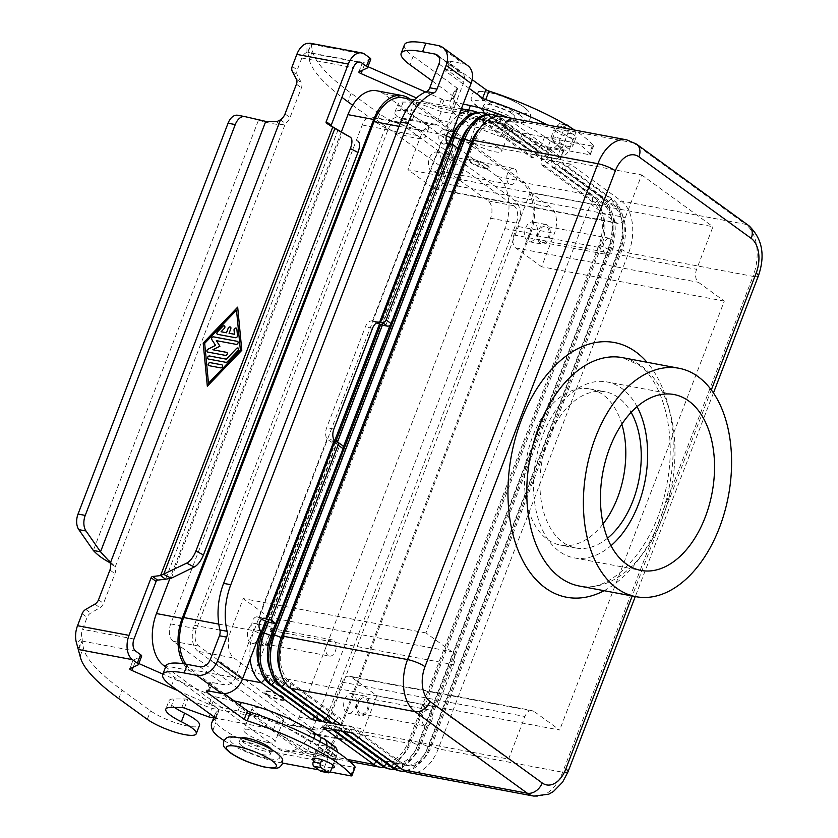 <?xml version="1.0" encoding="UTF-8"?>
<svg xmlns="http://www.w3.org/2000/svg" width="838" height="838" viewBox="0 0 838 838"><rect width="100%" height="100%" fill="white"/><g stroke="black" fill="none" stroke-linecap="round" stroke-linejoin="round"><path stroke-width="0.63" stroke-dasharray="4.19 3.14" d="M332.927 759.06A11.69 2.587 -159 0 0 337.609 758.715A11.69 2.587 -159 0 0 332.173 754.127A11.69 2.587 -159 0 0 320.451 749.989A11.69 2.587 -159 0 0 315.769 750.335A11.69 2.587 -159 0 0 321.195 754.923A11.69 2.587 -159 0 0 332.927 759.06M331.921 767.87A11.69 2.587 21 0 1 329.659 767.577A11.69 2.587 21 0 1 313.695 760.789M555.636 137.306A11.69 2.587 -159 0 0 550.954 137.652A11.69 2.587 -159 0 0 556.38 142.24A11.69 2.587 -159 0 0 568.112 146.378A11.69 2.587 -159 0 0 572.794 146.032A11.69 2.587 -159 0 0 567.368 141.444A11.69 2.587 -159 0 0 555.636 137.306M571.38 137.851A11.69 2.587 21 0 1 559.648 133.724A11.69 2.587 21 0 1 554.222 129.136A11.69 2.587 21 0 1 558.904 128.79A11.69 2.587 21 0 1 570.636 132.928A11.69 2.587 21 0 1 576.062 137.516A11.69 2.587 21 0 1 571.38 137.851M637.09 406.671A89.477 55.58 100.6 0 0 621.848 388.444A89.477 55.58 100.6 0 0 607.1 381.96A89.477 55.58 100.6 0 0 538.865 447.209A89.477 55.58 100.6 0 0 559.302 551.373A89.477 55.58 100.6 0 0 574.051 557.846A89.477 55.58 100.6 0 0 610.965 545.716M607.498 538.216A79.453 49.358 -79.4 0 1 575.905 548A79.453 49.358 -79.4 0 1 562.801 542.249A79.453 49.358 -79.4 0 1 544.658 449.755A79.453 49.358 -79.4 0 1 605.245 391.817A79.453 49.358 -79.4 0 1 618.339 397.568A79.453 49.358 -79.4 0 1 631.129 412.401M621.838 424.185A79.453 49.358 100.6 0 0 602.899 394.667A79.453 49.358 100.6 0 0 589.805 388.916A79.453 49.358 100.6 0 0 529.218 446.853A79.453 49.358 100.6 0 0 547.361 539.347A79.453 49.358 100.6 0 0 560.465 545.098A79.453 49.358 100.6 0 0 603.119 523.855M605.371 253.862A8.223 5.101 -79.4 0 1 603.496 244.298A8.223 5.101 -79.4 0 1 609.76 238.296A8.223 5.101 -79.4 0 1 611.122 238.893A8.223 5.101 -79.4 0 1 612.997 248.467A8.223 5.101 -79.4 0 1 606.733 254.459A8.223 5.101 -79.4 0 1 605.371 253.862M541.034 241.773A8.223 5.101 -79.4 0 1 539.159 232.21A8.223 5.101 -79.4 0 1 545.423 226.218A8.223 5.101 -79.4 0 1 546.785 226.805A8.223 5.101 -79.4 0 1 548.66 236.379A8.223 5.101 -79.4 0 1 542.385 242.371A8.223 5.101 -79.4 0 1 541.034 241.773M540.405 243.418A10.025 6.222 -79.4 0 1 538.111 231.749A10.025 6.222 -79.4 0 1 545.758 224.437A10.025 6.222 -79.4 0 1 547.413 225.16A10.025 6.222 -79.4 0 1 549.697 236.829A10.025 6.222 -79.4 0 1 542.06 244.141A10.025 6.222 -79.4 0 1 540.405 243.418M534.539 222.751A10.025 6.222 100.6 0 0 532.895 222.018A10.025 6.222 100.6 0 0 525.248 229.329A10.025 6.222 100.6 0 0 527.531 240.998A10.025 6.222 100.6 0 0 529.187 241.721A10.025 6.222 100.6 0 0 536.833 234.42A10.025 6.222 100.6 0 0 534.539 222.751M328.108 655.473A8.223 5.101 -79.4 0 1 326.233 645.899A8.223 5.101 -79.4 0 1 332.497 639.907A8.223 5.101 -79.4 0 1 333.859 640.504A8.223 5.101 -79.4 0 1 335.734 650.068A8.223 5.101 -79.4 0 1 329.46 656.07A8.223 5.101 -79.4 0 1 328.108 655.473M263.771 643.385A8.223 5.101 -79.4 0 1 261.896 633.811A8.223 5.101 -79.4 0 1 268.16 627.819A8.223 5.101 -79.4 0 1 269.511 628.416A8.223 5.101 -79.4 0 1 271.397 637.99A8.223 5.101 -79.4 0 1 265.122 643.982A8.223 5.101 -79.4 0 1 263.771 643.385M263.142 645.03A10.025 6.222 -79.4 0 1 260.848 633.36A10.025 6.222 -79.4 0 1 268.495 626.049A10.025 6.222 -79.4 0 1 270.15 626.772A10.025 6.222 -79.4 0 1 272.434 638.441A10.025 6.222 -79.4 0 1 264.787 645.752A10.025 6.222 -79.4 0 1 263.142 645.03M257.276 624.352A10.025 6.222 100.6 0 0 255.621 623.629A10.025 6.222 100.6 0 0 247.985 630.941A10.025 6.222 100.6 0 0 250.269 642.61A10.025 6.222 100.6 0 0 251.924 643.333A10.025 6.222 100.6 0 0 259.571 636.021A10.025 6.222 100.6 0 0 257.276 624.352M424.374 725.394A8.223 5.101 -79.4 0 1 422.499 715.82A8.223 5.101 -79.4 0 1 428.763 709.828A8.223 5.101 -79.4 0 1 430.114 710.425A8.223 5.101 -79.4 0 1 431.999 719.989A8.223 5.101 -79.4 0 1 425.725 725.991A8.223 5.101 -79.4 0 1 424.374 725.394M360.036 713.306A8.223 5.101 -79.4 0 1 358.151 703.731A8.223 5.101 -79.4 0 1 364.425 697.74A8.223 5.101 -79.4 0 1 365.777 698.337A8.223 5.101 -79.4 0 1 367.652 707.9A8.223 5.101 -79.4 0 1 361.388 713.903A8.223 5.101 -79.4 0 1 360.036 713.306M359.397 714.95A10.025 6.222 -79.4 0 1 357.114 703.281A10.025 6.222 -79.4 0 1 364.75 695.969A10.025 6.222 -79.4 0 1 366.405 696.692A10.025 6.222 -79.4 0 1 368.699 708.361A10.025 6.222 -79.4 0 1 361.052 715.673A10.025 6.222 -79.4 0 1 359.397 714.95M353.542 694.273A10.025 6.222 100.6 0 0 351.887 693.55A10.025 6.222 100.6 0 0 344.24 700.861A10.025 6.222 100.6 0 0 346.534 712.53A10.025 6.222 100.6 0 0 348.189 713.253A10.025 6.222 100.6 0 0 355.825 705.942A10.025 6.222 100.6 0 0 353.542 694.273M509.116 183.941A8.223 5.101 -79.4 0 1 507.231 174.377A8.223 5.101 -79.4 0 1 513.505 168.386A8.223 5.101 -79.4 0 1 514.857 168.972A8.223 5.101 -79.4 0 1 516.732 178.546A8.223 5.101 -79.4 0 1 510.468 184.538A8.223 5.101 -79.4 0 1 509.116 183.941M444.769 171.853A8.223 5.101 -79.4 0 1 442.893 162.289A8.223 5.101 -79.4 0 1 449.168 156.297A8.223 5.101 -79.4 0 1 450.519 156.884A8.223 5.101 -79.4 0 1 452.394 166.458A8.223 5.101 -79.4 0 1 446.13 172.45A8.223 5.101 -79.4 0 1 444.769 171.853M444.14 173.497A10.025 6.222 -79.4 0 1 441.856 161.828A10.025 6.222 -79.4 0 1 449.493 154.517A10.025 6.222 -79.4 0 1 451.148 155.25A10.025 6.222 -79.4 0 1 453.442 166.919A10.025 6.222 -79.4 0 1 445.795 174.22A10.025 6.222 -79.4 0 1 444.14 173.497M438.284 152.83A10.025 6.222 100.6 0 0 436.629 152.107A10.025 6.222 100.6 0 0 428.983 159.409A10.025 6.222 100.6 0 0 431.277 171.078A10.025 6.222 100.6 0 0 432.932 171.811A10.025 6.222 100.6 0 0 440.568 164.499A10.025 6.222 100.6 0 0 438.284 152.83M266.788 693.812A10.695 2.367 -159 0 0 277.598 698.735A10.695 2.367 -159 0 0 285.004 699.185A10.695 2.367 -159 0 0 283.254 696.902A10.695 2.367 -159 0 0 272.444 691.979A10.695 2.367 -159 0 0 265.038 691.528A10.695 2.367 -159 0 0 266.788 693.812M266.547 694.419A10.695 2.367 -159 0 0 277.368 699.342A10.695 2.367 -159 0 0 284.773 699.793A10.695 2.367 -159 0 0 283.024 697.509A10.695 2.367 -159 0 0 272.203 692.586A10.695 2.367 -159 0 0 264.808 692.136A10.695 2.367 -159 0 0 266.547 694.419M275.534 695.456L274.403 695.152L275.534 695.456M280.646 716.637A16.708 3.698 21 0 1 283.38 720.198A16.708 3.698 21 0 1 271.816 719.486A16.708 3.698 21 0 1 254.909 711.797A16.708 3.698 21 0 1 252.186 708.225A16.708 3.698 21 0 1 263.75 708.938A16.708 3.698 21 0 1 280.646 716.637M268.286 742.594A16.708 3.698 -159 0 0 274.969 742.101A16.708 3.698 -159 0 0 272.235 738.54A16.708 3.698 -159 0 0 255.339 730.841A16.708 3.698 -159 0 0 243.774 730.128A16.708 3.698 -159 0 0 246.508 733.7A16.708 3.698 -159 0 0 268.286 742.594M271.491 749.486A16.708 3.698 21 0 1 271.701 750.628A16.708 3.698 21 0 1 265.018 751.11A16.708 3.698 21 0 1 243.23 742.217A16.708 3.698 21 0 1 240.506 738.655A16.708 3.698 21 0 1 241.428 737.943M241.836 745.872A16.708 3.698 -159 0 0 258.733 753.561A16.708 3.698 -159 0 0 270.297 754.273A16.708 3.698 -159 0 0 267.573 750.701A16.708 3.698 -159 0 0 250.667 743.013A16.708 3.698 -159 0 0 239.102 742.3A16.708 3.698 -159 0 0 241.836 745.872M487.15 165.746A10.695 2.367 -159 0 0 476.33 160.823A10.695 2.367 -159 0 0 468.924 160.372A10.695 2.367 -159 0 0 470.673 162.656A10.695 2.367 -159 0 0 481.494 167.579A10.695 2.367 -159 0 0 488.889 168.029A10.695 2.367 -159 0 0 487.15 165.746M470.914 162.048A10.695 2.367 21 0 1 469.165 159.765A10.695 2.367 21 0 1 476.56 160.215A10.695 2.367 21 0 1 487.381 165.138A10.695 2.367 21 0 1 489.13 167.422A10.695 2.367 21 0 1 481.724 166.972A10.695 2.367 21 0 1 470.914 162.048M478.393 164.101L479.535 164.405L478.393 164.101M499.019 147.76A16.708 3.698 -159 0 0 482.122 140.061A16.708 3.698 -159 0 0 470.558 139.349A16.708 3.698 -159 0 0 473.281 142.921A16.708 3.698 -159 0 0 490.188 150.61A16.708 3.698 -159 0 0 501.753 151.322A16.708 3.698 -159 0 0 499.019 147.76M507.43 125.857A16.708 3.698 -159 0 0 490.523 118.158A16.708 3.698 -159 0 0 478.959 117.446A16.708 3.698 -159 0 0 481.693 121.018A16.708 3.698 -159 0 0 503.47 129.911A16.708 3.698 -159 0 0 510.153 129.419A16.708 3.698 -159 0 0 507.43 125.857M484.961 112.502A16.708 3.698 21 0 1 482.227 108.93A16.708 3.698 21 0 1 493.792 109.642A16.708 3.698 21 0 1 510.698 117.33A16.708 3.698 21 0 1 513.422 120.902A16.708 3.698 21 0 1 506.739 121.395A16.708 3.698 21 0 1 484.961 112.502M512.102 113.685A16.708 3.698 -159 0 0 495.195 105.997A16.708 3.698 -159 0 0 483.631 105.284A16.708 3.698 -159 0 0 486.365 108.846A16.708 3.698 -159 0 0 503.261 116.545A16.708 3.698 -159 0 0 514.825 117.257A16.708 3.698 -159 0 0 512.102 113.685M497.908 116.273A40.098 24.91 -79.4 0 1 500.37 117.77L551.184 154.674L559.7 156.277L508.886 119.373A40.098 24.91 100.6 0 0 502.276 116.472M559.7 156.277L554.389 161.797L503.586 124.904A33.415 20.751 100.6 0 0 498.076 122.484A33.415 20.751 100.6 0 0 474.078 142.376L283.736 638.242A33.415 20.751 100.6 0 0 289.885 681.608L340.689 718.512L341.328 725.153M335.399 720.848L338.112 718.03L340.689 718.512M280.688 672.401A33.415 20.751 100.6 0 0 287.308 681.126L338.112 718.03M554.389 161.797L551.813 161.315L501.009 124.412A33.415 20.751 100.6 0 0 495.499 122.002A33.415 20.751 100.6 0 0 480.164 127.973M551.813 161.315L551.184 154.674M487.611 114.335A40.098 24.91 -79.4 0 1 490.083 115.843L540.887 152.746L549.403 154.339L498.6 117.435A40.098 24.91 100.6 0 0 491.99 114.534M549.403 154.339L544.092 159.869L493.289 122.966A33.415 20.751 100.6 0 0 487.779 120.546A33.415 20.751 100.6 0 0 463.781 140.438L273.439 636.304A33.415 20.751 100.6 0 0 279.588 679.67L330.392 716.574L331.031 723.215M325.113 718.92L327.826 716.092L330.392 716.574M270.402 670.473A33.415 20.751 100.6 0 0 277.011 679.189L327.826 716.092M268.422 622.026L337.546 441.951M382.432 325.008L451.64 144.723M457.957 148.441L390.162 325.039M343.308 447.115L275.576 623.566M544.092 159.869L541.516 159.388L490.712 122.484A33.415 20.751 100.6 0 0 485.212 120.064A33.415 20.751 100.6 0 0 469.867 126.046M541.516 159.388L540.887 152.746M477.325 112.407A40.098 24.91 -79.4 0 1 479.786 113.905L530.59 150.809L539.106 152.411L488.303 115.508A40.098 24.91 100.6 0 0 481.693 112.606M449.859 144.387L380.735 324.453M335.849 441.406L266.725 621.471M185.879 664.157A40.098 24.91 100.6 0 0 191.043 669.562L224.155 693.613M234.2 700.914L303.346 751.131A40.098 24.91 100.6 0 0 309.955 754.032A40.098 24.91 100.6 0 0 338.751 730.17L529.092 234.305A40.098 24.91 100.6 0 0 521.718 182.255L409.405 100.686A40.098 24.91 100.6 0 0 402.795 97.784M539.106 152.411L533.796 157.932L482.992 121.028A33.415 20.751 100.6 0 0 477.482 118.619A33.415 20.751 100.6 0 0 453.494 138.5L263.142 634.366A33.415 20.751 100.6 0 0 269.291 677.743L320.095 714.646L320.734 721.288M314.816 716.982L317.529 714.154L320.095 714.646M260.105 668.535A33.415 20.751 100.6 0 0 266.725 677.261L317.529 714.154M250.143 659.045A40.098 24.91 -79.4 0 1 254.04 630.742L444.381 134.876A40.098 24.91 -79.4 0 1 459.182 114.492M448.581 144.115L379.52 324.013M334.572 441.123L265.51 621.021M533.796 157.932L531.229 157.45L480.425 120.546A33.415 20.751 100.6 0 0 474.916 118.127A33.415 20.751 100.6 0 0 459.57 124.108M531.229 157.45L530.59 150.809M409.436 772.73A40.098 24.91 100.6 0 0 438.232 748.858L628.573 252.992A40.098 24.91 100.6 0 0 621.199 200.942L570.395 164.049L565.084 169.569L615.888 206.473A33.415 20.751 -79.4 0 1 622.037 249.839L431.696 745.705A33.415 20.751 -79.4 0 1 407.697 765.597A33.415 20.751 -79.4 0 1 402.188 763.177L351.384 726.284L352.023 732.925M570.395 164.049L561.879 162.446L612.683 199.35A40.098 24.91 -79.4 0 1 620.057 251.39L429.716 747.255A40.098 24.91 -79.4 0 1 405.288 771.327M565.084 169.569L562.508 169.087L561.879 162.446M562.508 169.087L613.311 205.991A33.415 20.751 -79.4 0 1 619.46 249.357L429.119 745.223A33.415 20.751 -79.4 0 1 405.121 765.115A33.415 20.751 -79.4 0 1 399.611 762.695L348.807 725.792L351.384 726.284M343.507 731.323L348.807 725.792M399.139 770.792A40.098 24.91 100.6 0 0 427.935 746.92L618.276 251.054A40.098 24.91 100.6 0 0 610.902 199.015L560.098 162.111L554.787 167.642L605.591 204.535A33.415 20.751 -79.4 0 1 611.74 247.912L421.399 743.777A33.415 20.751 -79.4 0 1 397.401 763.669A33.415 20.751 -79.4 0 1 391.891 761.25L341.087 724.346L341.726 730.987M560.098 162.111L551.582 160.508L602.386 197.412A40.098 24.91 -79.4 0 1 609.76 249.452L419.419 745.317A40.098 24.91 -79.4 0 1 394.991 769.389M554.787 167.642L552.221 167.15L551.582 160.508M552.221 167.15L603.025 204.053A33.415 20.751 -79.4 0 1 609.174 247.43L418.822 743.296A33.415 20.751 -79.4 0 1 394.834 763.177A33.415 20.751 -79.4 0 1 389.324 760.768L338.521 723.864L341.087 724.346M333.21 729.385L338.521 723.864M388.842 768.855A40.098 24.91 100.6 0 0 417.638 744.992L607.99 249.127A40.098 24.91 100.6 0 0 600.605 197.077L549.801 160.173L541.285 158.581L592.089 195.474A40.098 24.91 -79.4 0 1 599.474 247.524L409.122 743.39A40.098 24.91 -79.4 0 1 384.705 767.461M549.801 160.173L544.49 165.704L595.305 202.607A33.415 20.751 -79.4 0 1 601.454 245.974L411.102 741.84A33.415 20.751 -79.4 0 1 387.104 761.732A33.415 20.751 -79.4 0 1 381.604 759.312L330.801 722.408L331.429 729.05M544.49 165.704L541.924 165.222L541.285 158.581M541.924 165.222L592.728 202.126A33.415 20.751 -79.4 0 1 598.877 245.492L408.535 741.358A33.415 20.751 -79.4 0 1 384.537 761.25A33.415 20.751 -79.4 0 1 379.027 758.83L328.224 721.927L330.801 722.408M322.913 727.457L328.224 721.927M425.955 632.92L243.23 598.594L230.387 632.051A20.049 12.455 100.6 0 0 234.074 658.081L254.574 672.966L437.3 707.293L453.651 664.702A10.025 6.222 100.6 0 0 451.808 651.692L425.955 632.92L590.612 203.98L616.454 222.761A10.025 6.222 100.6 0 0 618.109 223.484A10.025 6.222 100.6 0 0 625.305 217.513L641.657 174.922L458.931 140.595L438.431 125.71A20.049 12.455 100.6 0 0 435.132 124.254A20.049 12.455 100.6 0 0 420.728 136.185L407.886 169.653L590.612 203.98M254.574 672.966L270.925 630.375A10.025 6.222 100.6 0 0 269.082 617.365L243.23 598.594M376.932 695.708L559.658 730.034L533.806 711.253A10.025 6.222 100.6 0 0 532.151 710.53A10.025 6.222 100.6 0 0 524.955 716.5L508.603 759.092L325.877 724.765L346.377 739.65A20.049 12.455 100.6 0 0 349.687 741.106A20.049 12.455 100.6 0 0 364.08 729.165L376.932 695.708L351.08 676.926L533.806 711.253M325.877 724.765L342.229 682.174A10.025 6.222 -79.4 0 1 349.425 676.203A10.025 6.222 -79.4 0 1 351.08 676.926M458.931 140.595L442.59 183.187A10.025 6.222 -79.4 0 1 435.383 189.158A10.025 6.222 -79.4 0 1 433.738 188.424L407.886 169.653M724.304 301.093L541.578 266.767L554.431 233.299A20.049 12.455 100.6 0 0 550.734 207.279L530.234 192.394L712.96 226.721L696.619 269.302A10.025 6.222 100.6 0 0 698.463 282.322L724.304 301.093L559.658 730.034M530.234 192.394L513.893 234.975A10.025 6.222 100.6 0 0 515.737 247.985L541.578 266.767M198.04 651.304A20.049 12.455 -79.4 0 1 194.353 625.284L384.705 129.419A20.049 12.455 -79.4 0 1 399.098 117.488A20.049 12.455 -79.4 0 1 402.408 118.933L514.71 200.512A20.049 12.455 -79.4 0 1 518.397 226.532L328.056 722.398A20.049 12.455 -79.4 0 1 313.653 734.329A20.049 12.455 -79.4 0 1 310.353 732.883L198.04 651.304L234.074 658.081M508.603 759.092L437.3 707.293M409.939 99.125L523.195 181.385A40.098 24.91 -79.4 0 1 530.569 233.425L339.055 732.339A40.098 24.91 -79.4 0 1 310.259 756.201A40.098 24.91 -79.4 0 1 303.649 753.299L189.566 670.431A40.098 24.91 -79.4 0 1 183.595 663.78M312.993 728.966L198.91 646.098A13.366 8.307 -79.4 0 1 196.448 628.751L387.963 129.838A13.366 8.307 -79.4 0 1 397.558 121.887A13.366 8.307 -79.4 0 1 399.757 122.851L513.851 205.719A13.366 8.307 -79.4 0 1 516.313 223.065L324.798 721.979A13.366 8.307 -79.4 0 1 315.193 729.929A13.366 8.307 -79.4 0 1 312.993 728.966L287.256 724.126A13.366 8.307 100.6 0 0 289.456 725.1A13.366 8.307 100.6 0 0 299.061 717.139L490.576 218.236A13.366 8.307 100.6 0 0 488.114 200.89L374.02 118.022A13.366 8.307 100.6 0 0 371.821 117.048A13.366 8.307 100.6 0 0 362.226 125.009L170.711 623.912A13.366 8.307 100.6 0 0 173.173 641.259L287.256 724.126M341.349 131.87L169.842 578.67M165.631 666.912L277.912 748.47A40.098 24.91 100.6 0 0 284.522 751.372A40.098 24.91 100.6 0 0 313.318 727.499L504.832 228.596A40.098 24.91 100.6 0 0 497.458 176.546L383.364 93.678A40.098 24.91 100.6 0 0 376.754 90.776M641.657 174.922L712.96 226.721M377.33 323.101L372.386 320.912L379.593 322.274M450.31 131.168L445.407 130.246A6.683 4.148 100.6 0 0 444.308 129.754A6.683 4.148 100.6 0 0 439.206 134.635A6.683 4.148 100.6 0 0 440.736 142.408L440.872 142.512A10.025 2.221 -159 0 0 453.934 147.844L458.25 148.651M440.872 142.512L372.386 320.912A10.025 6.222 100.6 0 0 365.347 326.914L326.663 427.705A10.025 6.222 -79.4 0 0 327.03 439.081L331.628 442.15A10.025 2.221 -159 0 0 339.924 444.852L341.663 445.188A3.342 2.514 -54 0 1 342.459 445.523M467.688 65.584A18.708 14.068 -54 0 0 463.225 63.688L450.792 61.352L447.523 69.868L459.957 72.204A9.354 7.029 126 0 1 462.188 73.147A9.354 7.029 126 0 1 463.896 82.072L445.407 130.246M432.377 81.045L453.756 96.569A3.342 0.744 21 0 1 454.301 97.292A3.342 0.744 21 0 1 454.206 97.397A133.651 29.571 -159 0 0 450.236 101.587A133.651 29.571 -159 0 0 451.232 109.411A46.781 10.349 -159 0 0 519.518 141.559L588.999 154.621A3.342 0.744 -159 0 0 590.34 154.517A3.342 0.744 -159 0 0 590.224 154.192A100.246 22.176 -159 0 0 547.56 124.977M469.196 88.388L445.942 71.492A6.683 1.477 21 0 1 444.842 70.057A6.683 1.477 21 0 1 447.523 69.868M472.182 79.652L449.21 62.976A6.683 1.477 21 0 1 448.11 61.541A6.683 1.477 21 0 1 450.792 61.352M404.44 44.781A53.464 11.826 -159 0 0 413.176 56.198L457.024 88.053A3.342 0.744 21 0 1 457.579 88.765A3.342 0.744 21 0 1 457.475 88.87A133.651 29.571 -159 0 0 453.505 93.07A133.651 29.571 -159 0 0 454.51 100.885A46.781 10.349 -159 0 0 522.786 133.043L592.277 146.095A3.342 0.744 -159 0 0 593.608 146.001A3.342 0.744 -159 0 0 593.493 145.665A100.246 22.176 -159 0 0 574.575 130.058M334.236 440.432L327.03 439.081L258.544 617.48A10.025 2.221 21 0 0 261.603 619.303M223.756 693.623L210.747 684.175A6.683 1.477 21 0 1 209.657 682.74A6.683 1.477 21 0 1 212.328 682.551L224.773 684.887A9.354 7.029 126 0 0 235.248 677.722L253.736 629.558A6.683 4.148 -79.4 0 1 252.207 621.775A6.683 4.148 -79.4 0 1 257.308 616.904A6.683 4.148 -79.4 0 1 258.408 617.386L258.544 617.48M189.566 670.431L165.976 666A53.464 11.826 -159 0 0 174.723 677.408L218.571 709.252A3.342 0.744 21 0 1 219.116 709.975A3.342 0.744 21 0 1 219.022 710.079A133.651 29.571 -159 0 0 215.052 714.269A133.651 29.571 -159 0 0 216.047 722.094A46.781 10.349 -159 0 0 284.333 754.242L353.814 767.304A3.342 0.744 -159 0 0 355.155 767.199M224.071 740.572A46.781 10.349 -159 0 0 281.055 762.769L282.616 763.062M318.765 769.85L330.13 771.987M260.943 630.909L253.736 629.558M352.641 105.211L376.398 122.463A28.733 6.358 -159 0 0 386.59 128.371A28.733 6.358 -159 0 0 425.358 136.919A28.733 6.358 -159 0 0 410.473 124.872A30.074 6.652 21 0 1 394.897 112.261A30.074 6.652 21 0 1 399.904 110.595L410.955 110.626A3.342 0.744 21 0 1 413.522 111.224L438.012 120.096L494.63 130.738A6.683 1.477 21 0 1 502.245 133.588L536.949 153.584A6.683 1.477 -159 0 0 544.564 156.434L559.941 159.325L558.108 157.062A10.025 7.532 -54 0 0 569.337 149.384L575.025 134.551A3.342 2.074 100.6 0 0 574.418 130.215L571.317 127.973M507.87 117.519A60.147 13.303 21 0 1 544.627 136.751L550.336 140.899L551.792 140.522L557.48 125.69A3.342 2.074 -79.4 0 1 559.878 123.699A3.342 2.074 -79.4 0 1 560.433 123.94L567.211 128.863A3.342 2.074 -79.4 0 1 567.818 133.2L562.13 148.033L560.674 148.41L563.744 150.767L547.832 147.917A6.683 1.477 21 0 1 540.217 145.068L505.513 125.072A6.683 1.477 -159 0 0 497.908 122.222L441.28 111.58L416.79 102.697A3.342 0.744 -159 0 0 414.223 102.11L403.172 102.079A30.074 6.652 -159 0 0 398.165 103.734A30.074 6.652 -159 0 0 413.742 116.346A28.733 6.358 21 0 1 428.627 128.403A28.733 6.358 21 0 1 389.859 119.855A28.733 6.358 21 0 1 379.666 113.947L351.143 93.228A233.896 51.757 21 0 1 312.49 50.856L311.118 44.184L309.819 43.167M78.73 649.565L82.009 641.049L83.381 647.722A233.896 51.757 -159 0 0 122.034 690.093L150.557 710.813A28.733 6.358 -159 0 0 160.739 716.72A28.733 6.358 -159 0 0 199.517 725.268M229.099 333.283L230.848 328.716A1.666 1.257 -54 0 0 230.513 327.103L230.544 327.124M217.346 334.236L217.283 334.194A1.666 1.257 -54 0 0 217.744 334.404L235.551 337.756A1.666 1.257 -54 0 0 237.542 335.682L236.903 329.041A1.666 1.257 -54 0 0 236.452 328.213L236.421 328.192M221.138 331.785L224.448 328.328A1.666 1.257 -54 0 0 224.584 325.982L224.553 325.961M208.662 365.546L208.61 365.504A1.666 1.257 -54 0 0 209.06 365.714L220.635 367.892A1.666 1.257 -54 0 0 222.175 365.001M236.567 310.228L204.744 343.381L208.547 383.228M241.805 350.305L237.741 307.179M207.321 386.234L241.857 350.357M208.034 358.905L207.971 358.863A1.666 1.257 -54 0 0 208.432 359.073L225.946 362.362A1.666 1.257 -54 0 0 227.349 361.817L238.222 350.483A1.666 1.257 -54 0 0 238.359 348.147M216.351 340.637L236.19 344.397A1.666 1.257 -54 0 0 237.72 341.495M219.923 346.199L216.403 340.678M207.311 351.887L207.363 351.929A1.666 1.257 -54 0 0 207.761 352.096L225.422 355.417A1.666 1.257 -54 0 0 226.962 352.526M212.904 349.802L219.985 346.241M213.68 717.862L265.52 727.604A6.683 1.477 -159 0 1 273.136 730.453L307.829 750.45A6.683 1.477 21 0 0 315.444 753.299L331.136 755.866L328.286 753.791L329.282 754.629L323.583 769.462L330.79 770.813M314.679 758.212L318.943 747.119L317.948 746.281L319.77 741.546M332.969 765.146L336.488 755.981A10.025 7.532 -54 0 0 337.243 752M334.655 746.428A10.025 7.532 -54 0 0 332.267 745.411L334.09 747.674L318.712 744.783A6.683 1.477 -159 0 1 311.097 741.923L276.404 721.937A6.683 1.477 21 0 0 268.789 719.088L212.171 708.445L187.67 699.562A3.342 0.744 21 0 0 185.114 698.976L174.053 698.944A30.074 6.652 21 0 0 169.056 700.599L165.788 709.126M326.851 745.537A10.025 7.532 126 0 1 326.15 748.47L321.823 759.731M178.065 690.721L209.175 704.391A3.342 0.744 -159 0 0 211.637 705.219L237.992 710.98A60.147 13.303 21 0 1 312.249 742.143L317.948 746.281M174.587 707.471A30.074 6.652 21 0 1 169.056 700.599M138.825 663.539L135.211 661.947A3.342 0.744 21 0 1 133.001 660.323A3.342 0.744 21 0 1 133.127 660.208L141.433 656.343A6.683 1.477 -159 0 0 141.685 656.112M233.624 700.788L214.905 696.692A3.342 0.744 21 0 1 212.443 695.875L162.865 674.098M110.218 563.325L115.204 566.949L110.103 562.78M265.751 121.384L258.544 120.033C263.897 122.034 270.726 123.563 279.023 124.621C282.804 124.537 284.941 124.15 285.444 123.458L115.204 566.949A10.025 7.532 126 0 1 114.932 573.663L103.503 603.412A6.683 5.028 126 0 1 99.879 607.728L90.745 613.049A6.683 5.028 -54 0 0 87.121 617.365L82.522 629.328A9.354 5.814 -79.4 0 0 82.082 638.231L76.656 643.5M78.217 648.266L82.292 640.504L82.082 638.231M208.903 716.961L212.171 708.445M328.286 753.791L331.555 745.275M321.184 771.452A3.342 2.074 100.6 0 0 323.583 769.462M333.22 127.177L337.798 130.508L342.407 132.404L171.266 578.23M331.062 125.878A1.666 1.257 -54 0 0 331.576 126.936L337.798 130.508L165.557 579.205M280.458 119.834L285.444 123.458A10.025 7.532 -54 0 0 290.011 117.55L301.429 87.801A6.683 5.028 -54 0 0 301.387 82.794L297.281 74.991A6.683 5.028 126 0 1 297.239 69.983L301.827 58.021A9.354 5.814 -79.4 0 1 306.928 52.501L308.038 52.417L311.118 44.184L364.834 54.281M245.073 116.65L258.544 120.033L93.322 550.461M360.015 62.117L308.038 52.417L308.29 51.453L308.07 52.124M358.339 62.19L307.85 52.71L309.222 59.383A233.896 51.757 -159 0 0 341.925 97.313M370.794 59.247A6.683 1.477 21 0 1 370.543 59.477L362.236 63.342A3.342 0.744 -159 0 0 362.11 63.458A3.342 0.744 -159 0 0 364.321 65.081L367.945 66.673M425.578 91.991L441.553 99.01A3.342 0.744 -159 0 0 444.025 99.827L463.194 104.027M566.551 125.061A3.342 2.074 100.6 0 0 564.686 127.041L558.998 141.873A10.025 7.532 126 0 1 547.769 149.552L541.358 145.278A60.147 13.303 -159 0 0 467.112 114.115L440.746 108.353A3.342 0.744 21 0 1 438.284 107.526L416.476 97.952M441.28 111.58L438.012 120.096M560.674 148.41L557.406 156.926M550.336 140.899L547.067 149.415M275.293 752.157A26.732 5.918 -159 0 0 240.443 737.932A26.732 5.918 -159 0 0 234.116 744.416A26.732 5.918 -159 0 0 268.967 758.641A26.732 5.918 -159 0 0 275.293 752.157M481.913 98.884A26.732 5.918 -159 0 0 516.763 113.109A26.732 5.918 -159 0 0 523.09 106.615A26.732 5.918 -159 0 0 488.24 92.39A26.732 5.918 -159 0 0 481.913 98.884M533.858 796.1A40.098 24.91 100.6 0 0 562.654 772.227L752.995 276.362A13.366 2.954 -159 0 0 758.191 276.215A13.366 2.954 -159 0 0 758.348 275.974M711.315 389.932L632.229 595.975M567.996 771.84A13.366 2.954 21 0 1 567.839 772.081A13.366 2.954 21 0 1 562.654 772.227L438.232 748.858L431.696 745.705L429.119 745.223L429.716 747.255L421.399 743.777L418.822 743.296L419.419 745.317L417.638 744.992L411.102 741.84L408.535 741.358L409.122 743.39L338.751 730.17M641.479 366.038A116.21 72.183 -79.4 0 1 668.022 501.323A116.21 72.183 -79.4 0 1 579.414 586.055C609.079 594.854 655.264 549.34 666.43 486.344C677.607 434.754 662.952 380.819 638.294 364.677L622.33 357.627A116.21 72.183 -79.4 0 1 641.479 366.038M519.822 115.131A26.732 5.918 -159 0 0 484.972 100.906A26.732 5.918 -159 0 0 478.645 107.4A26.732 5.918 -159 0 0 513.495 121.625A26.732 5.918 -159 0 0 519.822 115.131M409.405 100.686L479.786 113.905L480.425 120.546L482.992 121.028L488.303 115.508L490.083 115.843L490.712 122.484L493.289 122.966L498.6 117.435L500.37 117.77L501.009 124.412L503.586 124.904L508.886 119.373L633.308 142.753A40.098 24.91 100.6 0 0 626.698 139.852M472.8 142.135L474.078 142.376L473.491 140.344M282.479 638.001L283.736 638.242L283.139 636.21M285.486 683.022L287.308 681.126L289.885 681.608L290.524 688.249M462.503 140.197L463.781 140.438L463.194 138.406M272.193 636.073L273.439 636.304L272.842 634.272M275.189 681.085L277.011 679.189L279.588 679.67L280.227 686.322M191.043 669.562L242.402 679.209M303.346 751.131L347.33 759.396M452.206 138.26L453.494 138.5L452.897 136.479M261.896 634.136L263.142 634.366L262.556 632.344M264.902 679.157L266.725 677.261L269.291 677.743L269.93 684.384M218.781 624.111L254.04 630.742L259.916 633.57M399.024 126.349L444.381 134.876L446.445 135.871M521.718 182.255L592.089 195.474L592.728 202.126L595.305 202.607L600.605 197.077L602.386 197.412L603.025 204.053L605.591 204.535L610.902 199.015L612.683 199.35L613.311 205.991L615.888 206.473L621.199 200.942L745.621 224.322L633.308 142.753A13.366 10.046 126 0 1 636.492 144.105M529.092 234.305L599.474 247.524L598.877 245.492L601.454 245.974L607.99 249.127L609.76 249.452L609.174 247.43L620.057 251.39L619.46 249.357L622.037 249.839L628.573 252.992L752.995 276.362A40.098 24.91 100.6 0 0 745.621 224.322A13.366 10.046 126 0 1 748.805 225.673M396.898 765.523L399.611 762.695L402.188 763.177L402.827 769.829M386.611 763.586L389.324 760.768L391.891 761.25L392.53 767.891M376.314 761.658L379.027 758.83L381.604 759.312L382.233 765.953M269.082 617.365L451.808 651.692M270.925 630.375L453.651 664.702M342.229 682.174L524.955 716.5M433.738 188.424L616.454 222.761M442.59 183.187L625.305 217.513M515.737 247.985L698.463 282.322M513.893 234.975L696.619 269.302M194.353 625.284L230.387 632.051M310.353 732.883L346.377 739.65M384.705 129.419L420.728 136.185M514.71 200.512L550.734 207.279M518.397 226.532L554.431 233.299M604.104 590.696A129.576 80.49 100.6 0 0 669.677 484.773A129.576 80.49 100.6 0 0 647.02 362.267M173.173 641.259L198.91 646.098M170.711 623.912L196.448 628.751M362.226 125.009L387.963 129.838M374.02 118.022L399.757 122.851M488.114 200.89L513.851 205.719M490.576 218.236L516.313 223.065M299.061 717.139L324.798 721.979M383.364 93.678L409.101 98.517M497.458 176.546L523.195 181.385M504.832 228.596L530.569 233.425M313.318 727.499L339.055 732.339M277.912 748.47L303.649 753.299M402.408 118.933L438.431 125.71M328.056 722.398L364.08 729.165M385.627 325.804L453.934 147.844M372.554 328.266L365.347 326.914M438.274 45.556L463.225 63.688M459.957 72.204L438.819 56.848M438.934 63.95L463.896 82.072M592.277 146.095L588.999 154.621M593.493 145.665L590.224 154.192M449.21 62.976L445.942 71.492M413.176 56.198L409.908 64.725M457.024 88.053L453.756 96.569M457.475 88.87L454.206 97.397M454.51 100.885L451.232 109.411M522.786 133.043L519.518 141.559M447.942 143.769L440.736 142.408M334.383 441.05L331.628 442.15M271.606 622.823L339.924 444.852M336.666 441.553L341.663 445.188M333.87 429.056L326.663 427.705M235.248 677.722L210.286 659.6M263.31 618.308L258.408 617.386M199.811 666.755L224.773 684.887M350.546 775.82L353.814 767.304M208.159 690.931L210.747 684.175M209.06 691.067L212.328 682.551M171.455 685.924L174.723 677.408M215.303 717.778L218.571 709.252M215.848 718.344L219.022 710.079M212.779 730.61L216.047 722.094M281.055 762.769L284.333 754.242M379.666 113.947L376.398 122.463M318.943 747.119L329.282 754.629M328.999 753.928L318.66 746.417M321.928 737.901L332.267 745.411M336.488 755.981L326.15 748.47M82.009 641.049L135.714 651.147M109.809 561.931L110.71 563.105M109.935 570.039L114.932 573.663M133.996 638.996L82.522 629.328M82.124 613.741L87.121 617.365M85.748 609.425L90.745 613.049M94.893 604.104L99.879 607.728M98.517 599.788L103.503 603.412M147.279 719.329L150.557 710.813M170.784 707.461L174.053 698.944M181.836 707.492L185.114 698.976M184.402 708.079L187.67 699.562M265.52 727.604L268.789 719.088M273.136 730.453L276.404 721.937M307.829 750.45L311.097 741.923M315.444 753.299L318.712 744.783M330.821 756.19L334.09 747.674M331.136 755.866L334.414 747.349M312.249 742.143L313.705 738.341M237.992 710.98L240.097 705.491M211.637 705.219L214.905 696.692M209.175 704.391L212.443 695.875M133.2 667.174L135.211 661.947M129.859 668.724L133.127 660.208M138.165 664.859L141.433 656.343M80.113 656.238L83.381 647.722M118.766 698.609L122.034 690.093M326.59 123.312L331.576 126.936M301.827 58.021L353.301 67.689M276.76 121.667L279.023 124.621M308.038 52.417L310.406 43.398M306.928 52.501L307.033 43.367M312.49 50.856L309.222 59.383M551.037 141.035L561.387 148.546M562.13 148.033L551.792 140.522M558.108 157.062L547.769 149.552M558.998 141.873L569.337 149.384M413.742 116.346L410.473 124.872M403.172 102.079L399.904 110.595M414.223 102.11L410.955 110.626M416.79 102.697L413.522 111.224M497.908 122.222L494.63 130.738M505.513 125.072L502.245 133.588M540.217 145.068L536.949 153.584M547.832 147.917L544.564 156.434M563.209 150.809L559.941 159.325M563.524 150.484L560.255 159M544.627 136.751L541.358 145.278M468.631 110.155L467.112 114.115M444.025 99.827L440.746 108.353M441.553 99.01L438.284 107.526M364.321 65.081L362.32 70.308M362.236 63.342L358.968 71.859M370.543 59.477L367.274 68.004M351.143 93.228L347.875 101.744M557.48 125.69L564.686 127.041M560.433 123.94L567.64 125.291M567.211 128.863L574.418 130.215M567.818 133.2L575.025 134.551M292.242 66.359L297.239 69.983M292.294 71.366L297.281 74.991M296.39 79.17L301.387 82.794M296.443 84.177L301.429 87.801M285.025 113.926L290.011 117.55M530.192 118.263C530.37 114.178 532.57 114.513 524.2 107.096C510.614 98.821 498.411 93.825 487.611 92.075C477.566 90.473 472.213 91.698 471.543 95.752C471.365 99.848 469.165 99.502 477.524 106.929C491.12 115.194 503.313 120.201 514.123 121.939C524.169 123.542 529.522 122.317 530.192 118.263M337.609 758.715L334.331 767.231M550.954 137.652L554.222 129.136M713.452 392.928L635.288 596.551M674.014 394.53L607.1 381.96M575.905 548L560.465 545.098M609.76 238.296L545.423 226.218M545.758 224.437L532.895 222.018M332.497 639.907L268.16 627.819M268.495 626.049L255.621 623.629M428.763 709.828L364.425 697.74M364.75 695.969L351.887 693.55M513.505 168.386L449.168 156.297M449.493 154.517L436.629 152.107M285.004 699.185L284.773 699.793M274.403 695.152L274.791 695.959L275.618 695.624M283.38 720.198L274.969 742.101M271.701 750.628L270.297 754.273M468.924 160.372L469.165 159.765M479.535 164.405L479.147 163.588L478.32 163.934M470.558 139.349L478.959 117.446M482.227 108.93L483.631 105.284M498.076 122.484L495.499 122.002M487.779 120.546L485.212 120.064M477.482 118.619L474.916 118.127M414.36 99.952L461.371 108.783M407.697 765.597L405.121 765.115M397.401 763.669L394.834 763.177M387.104 761.732L384.537 761.25M309.955 754.032L349.813 761.522M514.825 117.257L513.422 120.902M510.153 129.419L501.753 151.322M489.13 167.422L488.889 168.029M240.506 738.655L239.102 742.3M252.186 708.225L243.774 730.128M265.038 691.528L264.808 692.136M432.932 171.811L445.795 174.22M446.13 172.45L510.468 184.538M348.189 713.253L361.052 715.673M361.388 713.903L425.725 725.991M251.924 643.333L264.787 645.752M265.122 643.982L329.46 656.07M529.187 241.721L542.06 244.141M542.385 242.371L606.733 254.459M349.425 676.203L532.151 710.53M435.383 189.158L618.109 223.484M589.805 388.916L605.245 391.817M574.051 557.846L640.965 570.427M397.558 121.887L371.821 117.048M315.193 729.929L289.456 725.1M284.522 751.372L310.259 756.201M349.687 741.106L313.653 734.329M435.132 124.254L399.098 117.488M379.97 321.981L376.063 321.603M437.227 55.025L462.188 73.147M576.062 137.516L572.794 146.032M590.34 154.517L593.608 146.001M444.842 70.057L448.11 61.541M454.301 97.292L457.579 88.765M450.236 101.587L453.505 93.07M444.308 129.754L451.504 131.116M312.501 758.851L315.769 750.335M209.657 682.74L206.389 691.266M219.116 709.975L215.848 718.491M214.057 716.867L215.052 714.269M257.308 616.904L264.515 618.255M329.156 753.99L318.817 746.48M113.518 564.99L108.961 560.632M82.281 640.525L81.778 641.636M331.356 756.148L334.624 747.632M133.001 660.323L129.733 668.839M263.509 120.965L265.038 121.227M308.29 51.485L308.059 52.396M428.627 128.403L425.358 136.919M394.897 112.261L398.165 103.734M560.475 159.283L563.744 150.767M358.842 71.974L362.11 63.458M567.085 125.051L559.878 123.699M331.492 126.884L326.506 123.259"/><path stroke-width="1.26" d="M313.695 760.789A11.69 2.587 21 0 1 312.501 758.851A11.69 2.587 21 0 1 317.173 758.516A11.69 2.587 21 0 1 328.905 762.643A11.69 2.587 21 0 1 334.331 767.231A11.69 2.587 21 0 1 331.921 767.87M626.216 563.943A89.477 55.58 -79.4 0 1 605.78 459.779A89.477 55.58 -79.4 0 1 674.014 394.53A89.477 55.58 -79.4 0 1 688.763 401.014A89.477 55.58 -79.4 0 1 709.199 505.178A89.477 55.58 -79.4 0 1 640.965 570.427A89.477 55.58 -79.4 0 1 626.216 563.943M631.129 412.401A79.453 49.358 -79.4 0 1 607.498 538.216M603.119 523.855A79.453 49.358 100.6 0 0 621.838 424.185M698.106 376.671A116.21 72.183 -79.4 0 1 724.65 511.966A116.21 72.183 -79.4 0 1 636.032 596.698A116.21 72.183 -79.4 0 1 616.873 588.286A116.21 72.183 -79.4 0 1 590.329 452.991A116.21 72.183 -79.4 0 1 678.948 368.259A116.21 72.183 -79.4 0 1 698.106 376.671M241.428 737.943A16.708 3.698 21 0 1 254.144 740.017A16.708 3.698 21 0 1 268.967 747.056A16.708 3.698 21 0 1 271.491 749.486M632.229 595.975L565.818 768.98A26.732 16.603 -79.4 0 1 542.207 782.964L429.904 701.396A26.732 16.603 -79.4 0 1 424.992 666.692L615.333 170.826A26.732 16.603 -79.4 0 1 638.933 156.853A13.366 10.046 126 0 0 639.226 147.677A13.366 10.046 126 0 0 636.492 144.105L626.698 139.852L502.276 116.472A40.098 24.91 100.6 0 0 473.491 140.344L283.139 636.21A40.098 24.91 100.6 0 0 290.524 688.249L341.328 725.153L332.812 723.55L335.399 720.848M332.812 723.55L282.008 686.647A40.098 24.91 -79.4 0 1 274.623 634.607L464.964 138.741A40.098 24.91 -79.4 0 1 493.76 114.869A40.098 24.91 -79.4 0 1 497.908 116.273M480.164 127.973A33.415 20.751 100.6 0 0 471.511 141.894L281.159 637.76A33.415 20.751 100.6 0 0 280.688 672.401M493.76 114.869L491.99 114.534A40.098 24.91 100.6 0 0 463.194 138.406L272.842 634.272A40.098 24.91 100.6 0 0 280.227 686.322L331.031 723.215L322.515 721.623L325.113 718.92M322.515 721.623L271.711 684.719A40.098 24.91 -79.4 0 1 264.326 632.669L268.422 622.026M275.576 623.566L270.863 635.822A33.415 20.751 100.6 0 0 270.402 670.473M337.546 441.951L382.432 325.008M451.64 144.723L454.678 136.804A40.098 24.91 -79.4 0 1 483.474 112.941A40.098 24.91 -79.4 0 1 487.611 114.335M469.867 126.046A33.415 20.751 100.6 0 0 461.214 139.956L457.957 148.441M390.162 325.039L343.308 447.115M483.474 112.941L481.693 112.606A40.098 24.91 100.6 0 0 452.897 136.479L449.859 144.387M380.735 324.453L335.849 441.406M266.725 621.471L262.556 632.344A40.098 24.91 100.6 0 0 269.93 684.384L320.734 721.288L312.218 719.685L261.414 682.781A40.098 24.91 -79.4 0 1 250.143 659.045M224.155 693.613L234.2 700.914M384.705 767.461A40.098 24.91 -79.4 0 1 380.326 767.262A40.098 24.91 -79.4 0 1 373.717 764.361L322.913 727.457L331.429 729.05L382.233 765.953A40.098 24.91 100.6 0 0 388.842 768.855L390.623 769.19A40.098 24.91 -79.4 0 1 384.014 766.288L333.21 729.385L341.726 730.987L392.53 767.891A40.098 24.91 100.6 0 0 399.139 770.792L400.92 771.128A40.098 24.91 -79.4 0 1 394.31 768.226L343.507 731.323L352.023 732.925L402.827 769.829A40.098 24.91 100.6 0 0 409.436 772.73L533.858 796.1L548.838 794.152L553.405 791.533L562.623 782.116L567.996 771.84A13.366 2.954 21 0 0 565.818 768.98M312.218 719.685L314.816 716.982M265.51 621.021L260.576 633.884A33.415 20.751 100.6 0 0 260.105 668.535M459.57 124.108A33.415 20.751 100.6 0 0 450.917 138.019L448.581 144.115M379.52 324.013L334.572 441.123M459.182 114.492A40.098 24.91 -79.4 0 1 473.177 111.004A40.098 24.91 -79.4 0 1 477.325 112.407M414.36 99.952L402.795 97.784A40.098 24.91 100.6 0 0 374.01 121.657L183.658 617.522A40.098 24.91 100.6 0 0 185.879 664.157M405.288 771.327A40.098 24.91 -79.4 0 1 400.92 771.128M394.991 769.389A40.098 24.91 -79.4 0 1 390.623 769.19M610.965 545.716A89.477 55.58 100.6 0 0 637.09 406.671M183.595 663.78A40.098 24.91 -79.4 0 1 182.181 618.392L373.696 119.488A40.098 24.91 -79.4 0 1 402.491 95.616A40.098 24.91 -79.4 0 1 409.101 98.517L409.939 99.125M402.491 95.616L376.754 90.776A40.098 24.91 100.6 0 0 347.959 114.649L341.349 131.87M169.842 578.67L156.444 613.552A40.098 24.91 100.6 0 0 163.829 665.602L165.631 666.912M442.726 47.452A18.708 14.068 126 0 1 446.141 65.301L436.996 89.132A6.683 4.148 100.6 0 1 433.759 92.945A53.464 33.206 -79.4 0 0 407.876 123.416L400.669 122.055A53.464 33.206 -79.4 0 1 426.552 91.583A6.683 4.148 100.6 0 0 429.789 87.781L438.934 63.95A9.354 7.029 -54 0 0 437.227 55.025A9.354 7.029 -54 0 0 435.006 54.072L422.562 51.736A53.464 11.826 -159 0 0 401.172 53.297L404.44 44.781A53.464 11.826 -159 0 1 425.83 43.22L438.274 45.556A18.708 14.068 126 0 1 442.726 47.452L467.688 65.584A18.708 14.068 -54 0 1 471.103 83.433L452.614 131.597A6.683 4.148 100.6 0 0 451.504 131.116A6.683 4.148 100.6 0 0 446.413 135.986A6.683 4.148 100.6 0 0 447.942 143.769L453.253 145.026L458.25 148.651L391.105 323.573A3.342 2.514 126 0 1 387.366 326.129L385.627 325.804A10.025 2.221 21 0 1 377.33 323.101L376.765 322.85M379.687 322.159L382.369 322.504L387.366 326.129M453.253 145.026L386.109 319.948A3.342 2.514 126 0 1 382.369 322.504M448.079 143.864L379.593 322.274A10.025 6.222 100.6 0 0 372.554 328.266L333.87 429.056A10.025 6.222 -79.4 0 0 334.236 440.432L334.928 441.228L266.62 619.198L270.925 620.005L338.081 445.083A3.342 2.514 -54 0 0 337.463 441.898A3.342 2.514 -54 0 0 336.666 441.553L334.928 441.228M401.172 53.297A53.464 11.826 -159 0 0 409.908 64.725L432.377 81.045M547.56 124.977A100.246 22.176 -159 0 0 485.715 99.596A3.342 0.744 21 0 1 482.657 98.161L469.196 88.388M574.575 130.058A100.246 22.176 -159 0 0 488.983 91.08A3.342 0.744 21 0 1 485.925 89.645L472.182 79.652M452.614 131.597L450.31 131.168M407.876 123.416L230.806 584.715A53.464 33.206 100.6 0 0 227.108 631.297A6.683 4.148 -79.4 0 1 226.648 637.121L217.492 660.952A18.708 14.068 126 0 1 196.542 675.281L184.109 672.945A53.464 11.826 -159 0 0 162.719 674.496A53.464 11.826 -159 0 0 171.455 685.924L215.303 717.778A3.342 0.744 21 0 1 215.848 718.491A3.342 0.744 21 0 1 215.754 718.595A133.651 29.571 -159 0 0 211.784 722.796A133.651 29.571 -159 0 0 212.779 730.61A46.781 10.349 -159 0 0 224.071 740.572M330.13 771.987L350.546 775.82A3.342 0.744 -159 0 0 351.887 775.726A3.342 0.744 -159 0 0 351.771 775.391A100.246 22.176 -159 0 0 247.252 720.806A3.342 0.744 21 0 1 244.204 719.36L207.478 692.691A6.683 1.477 21 0 1 206.389 691.266A6.683 1.477 21 0 1 209.06 691.067L221.504 693.403A18.708 14.068 -54 0 0 242.454 679.073L260.943 630.909A6.683 4.148 -79.4 0 1 259.413 623.126A6.683 4.148 -79.4 0 1 264.515 618.255A6.683 4.148 -79.4 0 1 265.615 618.737L266.62 619.198M400.669 122.055L223.599 583.363A53.464 33.206 100.6 0 0 219.902 629.946A6.683 4.148 -79.4 0 1 219.441 635.77L210.286 659.6A9.354 7.029 -54 0 1 199.811 666.755L187.377 664.419A53.464 11.826 -159 0 0 165.987 665.98L163.829 665.602M270.925 620.005L275.922 623.629L271.606 622.823A10.025 2.221 21 0 1 261.603 619.303M275.922 623.629L343.067 448.707A3.342 2.514 -54 0 0 342.459 445.523L337.463 441.898M351.887 775.726L355.155 767.199A3.342 0.744 -159 0 0 355.04 766.875A100.246 22.176 -159 0 0 250.531 712.279A3.342 0.744 21 0 1 247.472 710.844L223.756 693.623M282.616 763.062L318.765 769.85M213.68 717.862L208.903 716.961L184.402 708.079A3.342 0.744 -159 0 0 181.836 707.492L170.784 707.461A30.074 6.652 -159 0 0 165.788 709.126A30.074 6.652 -159 0 0 181.364 721.728A28.733 6.358 21 0 1 196.239 733.784L199.517 725.268A28.733 6.358 -159 0 0 184.632 713.211A30.074 6.652 21 0 1 174.587 707.471M196.239 733.784A28.733 6.358 21 0 1 157.471 725.237A28.733 6.358 21 0 1 147.279 719.329L118.766 698.609A233.896 51.757 21 0 1 80.113 656.238L76.656 643.5A18.708 11.627 100.6 0 1 77.536 625.703L82.124 613.741A6.683 5.028 126 0 1 85.748 609.425L94.893 604.104A6.683 5.028 -54 0 0 98.517 599.788L109.935 570.039A10.025 7.532 -54 0 0 110.218 563.325L109.003 560.685M228.219 328.192A1.666 1.257 126 0 1 230.796 328.674L229.099 333.283L234.493 334.289L234.032 330.099A1.666 1.257 126 0 1 236.85 328.999L237.479 335.64A1.666 1.257 126 0 1 235.488 337.714L217.681 334.362A1.666 1.257 126 0 1 217.44 331.869L222.751 326.349A1.666 1.257 126 0 1 224.395 328.286L221.075 331.743L226.47 332.749L228.219 328.192L226.522 332.791L221.075 331.743M230.513 327.103A1.666 1.257 -54 0 0 228.282 328.234M229.036 333.231L234.431 334.247M236.452 328.213A1.666 1.257 -54 0 0 234.095 330.141L234.493 334.289M224.584 325.982A1.666 1.257 -54 0 0 222.803 326.391L217.503 331.911A1.666 1.257 -54 0 0 217.314 334.215M221.745 364.802A1.666 1.257 126 0 1 220.583 367.851L209.008 365.672A1.666 1.257 126 0 1 210.17 362.634L221.745 364.802L210.233 362.676A1.666 1.257 -54 0 0 208.631 365.525M236.515 310.175L204.682 343.339L208.484 383.186L240.37 350.075L236.515 310.175L240.37 350.075M203.194 343.056L237.678 307.137L241.805 350.305L207.321 386.234L203.194 343.056L207.363 386.182M237.688 307.232L203.257 343.098M208.484 383.186L240.317 350.033M236.526 348.503A1.666 1.257 126 0 1 238.17 350.441L227.287 361.775A1.666 1.257 126 0 1 225.883 362.32L208.369 359.031A1.666 1.257 126 0 1 209.542 355.993L226.312 359.146L236.526 348.503L226.365 359.188L209.594 356.035A1.666 1.257 -54 0 0 208.002 358.884M238.359 348.147A1.666 1.257 -54 0 0 236.578 348.545M215.534 345.371L211.731 339.463A1.666 1.257 126 0 1 213.543 336.845L237.29 341.307A1.666 1.257 126 0 1 236.127 344.355L216.351 340.637L219.923 346.199L212.842 349.76L226.532 352.337A1.666 1.257 126 0 1 225.37 355.375L207.709 352.054A1.666 1.257 126 0 1 208.002 349.163L215.534 345.371L208.065 349.205A1.666 1.257 -54 0 0 207.332 351.908M237.72 341.495A1.666 1.257 -54 0 0 237.353 341.349L213.606 336.886A1.666 1.257 -54 0 0 211.794 339.505L215.596 345.424M226.962 352.526A1.666 1.257 -54 0 0 226.595 352.379L212.842 349.76M350.221 137.128L334.833 128.549L163.693 574.376L171.266 578.23L165.557 579.205L160.571 575.57L186.696 563.136A13.366 5.594 117 0 0 195.893 551.058L350.389 148.556A13.366 5.594 -63 0 0 350.221 137.128L326.59 123.312A1.666 1.257 126 0 1 326.202 121.657L348.304 64.065A18.708 11.627 -79.4 0 1 361.744 52.92A18.708 11.627 -79.4 0 1 364.834 54.281L369.705 57.822A6.683 1.477 21 0 1 370.794 59.247L367.526 67.763A6.683 1.477 -159 0 0 366.436 66.338L361.566 62.798A9.354 5.814 100.6 0 0 360.015 62.117A9.354 5.814 100.6 0 0 353.301 67.689L331.188 125.291A1.666 1.257 -54 0 0 331.062 125.878M310.406 43.398L307.033 43.367A18.708 11.627 100.6 0 0 296.841 54.397L292.242 66.359A6.683 5.028 -54 0 0 292.294 71.366L296.39 79.17A6.683 5.028 126 0 1 296.443 84.177L285.025 113.926A10.025 7.532 126 0 1 280.458 119.834L276.76 121.667L265.751 121.384L245.073 116.65A13.366 8.307 100.6 0 0 244.874 116.608A13.366 8.307 100.6 0 0 235.269 124.569L85.246 515.401L78.039 514.05A13.366 8.307 100.6 0 0 78.814 529.637L93.322 550.461L100.529 551.813L109.809 561.931M338.887 130.613L332.801 126.884L160.571 575.57L152.631 576.492A1.666 1.257 -54 0 0 151.112 577.78L129 635.372A18.708 11.627 -79.4 0 0 132.446 659.663L137.317 663.204A6.683 1.477 21 0 1 138.406 664.628A6.683 1.477 21 0 1 138.165 664.859L129.859 668.724A3.342 0.744 -159 0 0 129.733 668.839A3.342 0.744 -159 0 0 131.933 670.463L178.065 690.721M337.243 752A10.025 7.532 -54 0 0 334.655 746.428L324.316 738.917A10.025 7.532 126 0 1 326.851 745.537M319.77 741.546L321.216 737.765L321.928 737.901A10.025 7.532 126 0 1 324.316 738.917M138.406 664.628L141.685 656.112A6.683 1.477 -159 0 0 140.585 654.677L135.714 651.147A9.354 5.814 100.6 0 1 133.996 638.996L156.109 581.404A1.666 1.257 126 0 1 157.617 580.116L165.557 579.205M162.865 674.098L138.825 663.539M321.216 737.765L315.517 733.617A60.147 13.303 -159 0 0 241.26 702.454L233.624 700.788M110.71 563.105C103.462 559.375 97.658 555.154 93.322 550.461M265.751 121.384L100.529 551.813L86.021 530.988A13.366 8.307 -79.4 0 1 85.246 515.401M314.679 758.212L313.244 761.952A3.342 2.074 100.6 0 0 313.862 766.288L320.64 771.211A3.342 2.074 100.6 0 0 321.184 771.452L328.391 772.804A3.342 2.074 -79.4 0 1 327.836 772.563L321.069 767.639A3.342 2.074 -79.4 0 1 320.451 763.303L321.823 759.731M332.969 765.146L330.79 770.813A3.342 2.074 -79.4 0 1 328.391 772.804M171.266 578.23L194.259 567.001A13.366 5.594 -63 0 0 203.456 554.924L357.962 152.422A13.366 5.594 117 0 0 357.795 140.983M235.269 124.569L228.062 123.217L78.039 514.05M228.062 123.217A13.366 8.307 -79.4 0 1 237.667 115.256A13.366 8.307 -79.4 0 1 237.866 115.298M309.819 43.167L361.744 52.92M367.945 66.673L425.578 91.991M463.194 104.027L470.38 105.598A60.147 13.303 21 0 1 507.87 117.519M341.925 97.313A233.896 51.757 -159 0 0 347.875 101.744L352.641 105.211M416.476 97.952L361.052 73.597A3.342 0.744 21 0 1 358.842 71.974A3.342 0.744 21 0 1 358.968 71.859L367.274 68.004A6.683 1.477 -159 0 0 367.526 67.763M571.317 127.973L567.64 125.291A3.342 2.074 100.6 0 0 567.085 125.051A3.342 2.074 100.6 0 0 566.551 125.061M424.992 666.692A13.366 2.954 -159 0 0 416.926 662.47A13.366 2.954 -159 0 0 407.561 659.579A40.098 24.91 100.6 0 0 414.936 711.63L527.249 793.198A40.098 24.91 100.6 0 0 533.858 796.1M473.491 140.344L597.903 163.714A13.366 2.954 21 0 1 607.278 166.605A13.366 2.954 21 0 1 615.333 170.826M542.207 782.964A13.366 10.046 126 0 1 535.891 790.999A13.366 10.046 126 0 1 527.249 793.198L402.827 769.829M429.904 701.396A13.366 10.046 126 0 1 423.588 709.43A13.366 10.046 126 0 1 414.936 711.63L290.524 688.249M638.933 156.853L751.246 238.421A26.732 16.603 -79.4 0 1 756.159 273.115L711.315 389.932M756.159 273.115A13.366 2.954 -159 0 1 758.348 275.974C765.503 255.265 762.329 238.495 748.805 225.673A13.366 10.046 126 0 1 751.529 229.256A13.366 10.046 126 0 1 751.246 238.421M636.032 596.698L579.414 586.055A116.21 72.183 -79.4 0 1 560.255 577.644A116.21 72.183 -79.4 0 1 533.712 442.359A116.21 72.183 -79.4 0 1 622.33 357.627L678.948 368.259M647.02 362.267A129.576 80.49 100.6 0 0 635.864 351.939A129.576 80.49 100.6 0 0 521.446 419.691A129.576 80.49 100.6 0 0 545.287 587.878A129.576 80.49 100.6 0 0 604.104 590.696M230.838 752.933A26.732 5.918 -159 0 0 265.688 767.168A26.732 5.918 -159 0 0 272.015 760.674A26.732 5.918 -159 0 0 237.175 746.449A26.732 5.918 -159 0 0 230.838 752.933M280.227 686.322L282.008 686.647L285.486 683.022M272.842 634.272L282.479 638.001M463.194 138.406L472.8 142.135M269.93 684.384L271.711 684.719L275.189 681.085M262.556 632.344L272.193 636.073M452.897 136.479L462.503 140.197M626.698 139.852A40.098 24.91 100.6 0 0 597.903 163.714L407.561 659.579L283.139 636.21M242.402 679.209L261.414 682.781L264.902 679.157M347.33 759.396L373.717 764.361L376.314 761.658M382.233 765.953L384.014 766.288L386.611 763.586M392.53 767.891L394.31 768.226L396.898 765.523M259.916 633.57L261.896 634.136M446.445 135.871L452.206 138.26M374.01 121.657L399.024 126.349M183.658 617.522L218.781 624.111M347.959 114.649L373.696 119.488M156.444 613.552L182.181 618.392M448.948 144.22L380.63 322.18M380.075 322.002L377.33 323.101M386.109 319.948L391.105 323.573M471.103 83.433L446.141 65.301M438.819 56.848L435.006 54.072M488.983 91.08L485.715 99.596M485.925 89.645L482.657 98.161M425.83 43.22L422.562 51.736M436.996 89.132L429.789 87.781M433.759 92.945L426.552 91.583M217.492 660.952L242.454 679.073M265.751 618.842L334.236 440.432M230.806 584.715L223.599 583.363M338.081 445.083L343.067 448.707M265.615 618.737L263.31 618.308M221.504 693.403L196.542 675.281M351.771 775.391L355.04 766.875M247.252 720.806L250.531 712.279M244.204 719.36L247.472 710.844M207.478 692.691L208.159 690.931M184.109 672.945L187.377 664.419M226.648 637.121L219.441 635.77M227.108 631.297L219.902 629.946M181.364 721.728L184.632 713.211M348.304 64.065L296.841 54.397M280.458 119.834L110.218 563.325M77.536 625.703L129 635.372M132.446 659.663L78.73 649.565M152.631 576.492L157.617 580.116M151.112 577.78L156.109 581.404M137.317 663.204L140.585 654.677M313.705 738.341L315.517 733.617M240.097 705.491L241.26 702.454M131.933 670.463L133.2 667.174M86.021 530.988L78.814 529.637M313.244 761.952L320.451 763.303M313.862 766.288L321.069 767.639M320.64 771.211L327.836 772.563M195.893 551.058L203.456 554.924M186.696 563.136L194.259 567.001M361.566 62.798L358.339 62.19M470.38 105.598L468.631 110.155M362.32 70.308L361.052 73.597M369.705 57.822L366.436 66.338M326.202 121.657L331.188 125.291M350.389 148.556L357.962 152.422M223.746 741.295C227.025 736.906 226.511 735.534 243.093 738.32L256.658 742.583C261.425 744.5 267.259 746.553 276.404 752.629C284.365 759.836 282.595 758.799 282.385 763.806C279.106 768.184 279.62 769.556 263.038 766.77L249.473 762.517C244.706 760.59 238.872 758.547 229.727 752.461C221.766 745.265 223.537 746.291 223.746 741.295M758.348 275.974L713.452 392.928M635.288 596.551L567.996 771.84M461.371 108.783L473.177 111.004M349.813 761.522L380.326 767.262M636.492 144.105L748.805 225.673M162.719 674.496L165.987 665.98M211.784 722.796L214.057 716.867M265.038 121.227L267.532 121.51M237.667 115.256L244.874 116.608M567.085 125.051L566.268 124.904"/></g></svg>

